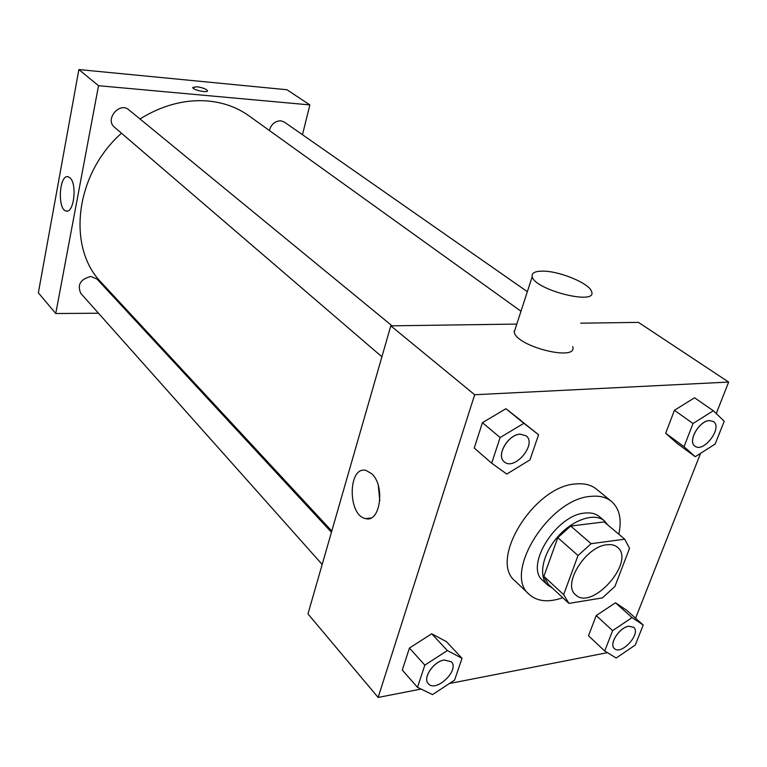 <?xml version="1.0" encoding="UTF-8"?>
<svg xmlns="http://www.w3.org/2000/svg" width="767" height="767" viewBox="0 0 767 767"><rect width="100%" height="100%" fill="white"/><g stroke="black" fill="none" stroke-linecap="round" stroke-linejoin="round"><path stroke-width="1.15" d="M606.822 544.762C611.241 544.206 614.789 545.03 617.454 547.255C636.064 561.367 591.865 611.443 575.547 594.751C562.01 584.559 585.672 546.449 606.822 544.762M578.03 555.529L563.64 594.636L568.98 603.408L602.373 597.905L614.923 586.458L629.534 548.338L624.731 539.182L591.117 543.688L578.03 555.529L557.791 537.657L543.88 576.353L563.64 594.636M624.731 539.182L604.137 521.924L570.696 526.037L591.117 543.688M568.079 602.651L548.386 584.358L543.88 576.353M557.791 537.657L570.696 526.037M607.838 525.021L604.396 520.822C594.617 512.337 572.844 519.556 557.743 536.795C542.509 553.927 538.06 576.429 547.696 585.077L552.269 587.963M547.696 585.077L542.883 580.6C524.254 566.42 556.085 514.782 584.972 513.056C590.906 512.414 595.7 513.593 599.353 516.594L604.396 520.822M562.767 597.714C548.578 602.689 537.418 601.625 529.307 594.492C502.414 573.802 549.143 498.425 591.06 496.364C599.449 495.53 606.246 497.208 611.452 501.397C619.535 508.569 621.989 519.508 618.806 534.206M529.307 594.492L515.213 581.079C488.272 560.265 534.254 485.674 576.027 483.929C584.377 483.172 591.165 484.888 596.39 489.087L611.452 501.397M643.225 625.019L626.706 610.273L615.489 602.776L596.218 615.575L588.519 635.766L604.722 651.001L616.189 658.019L635.258 645.076L643.225 625.019L632.066 617.598L612.622 630.637L604.722 651.001M462.031 658.307L446.394 641.615L431.716 633.772L409.425 648.048L402.292 670.051L417.488 687.337L432.53 694.595L454.563 680.147L462.031 658.307L447.353 650.56L424.832 665.142L417.488 687.337M716.244 413.557L728.65 382.071L474.668 394.737L378.131 697.443L421.054 689.063M449.404 683.522L607.435 652.659M635.594 618.202L700.568 453.335M713.329 410.748L694.547 397.785L674.423 410.297L665.679 433.259L676.993 443.307L695.266 456.72L715.16 444.026L724.221 421.236L713.329 410.748L693.032 423.509L684.03 446.691L695.266 456.72M538.568 434.745L505.923 408.725L482.443 422.665L474.227 448.024L491.657 463.172L506.776 474.064L529.959 459.893L538.568 434.745L523.871 423.288L500.132 437.545L491.657 463.172M580.753 323.185L638.451 322.38L728.65 382.071M514.091 330.989L514.59 330.951M516.814 324.077L390.806 325.841L307.97 613.888L378.131 697.443M390.806 325.841L474.668 394.737M371.755 473.766C385.446 485.799 380.202 523.19 365.619 518.588C347.441 515.606 347.902 465.396 366.089 470.459L371.755 473.766M572.709 346.607C578.232 361.966 516.258 346.588 514.226 332.063L515.539 328.017M542.768 271.135C559.594 270.991 589.727 283.502 591.597 291.613C597.704 305.812 534.733 290.041 532.202 276.705C531.397 272.994 534.915 271.144 542.768 271.135M379.809 500.803L378.323 485.636M139.987 118.962C162.355 105.156 185.048 99.164 208.068 101.004C223.6 102.49 237.233 107.438 248.978 115.836L520.985 311.239M331.795 531.032L101.618 282.822C66.815 248.057 74.543 174.809 121.474 133.209M392.071 325.822L128.904 109.863C119.547 101.436 104.571 119.46 114.484 127.207L381.908 356.78M269.342 130.457C271.221 124.216 275.027 120.994 280.76 120.783L284.308 122.039L527.341 291.671M322.178 564.464L80.765 293.33C77.084 284.71 80.449 279.102 90.861 276.484L96.958 279.025L331.44 532.26M302.476 134.724L309.858 104.916L98.531 85.703L55.751 313.521L98.483 313.224M128.444 313.022L129.613 313.013M55.751 313.521L38.35 292.802L78.876 69.557L286.935 89.739L309.858 104.916M78.876 69.557L98.531 85.703M70.046 177.877C77.381 184.07 73.824 213.801 66.154 210.992C57.17 209.669 59.241 173.917 68.177 176.765L70.046 177.877M192.805 87.438L196.851 86.767C202.565 87.591 206.102 88.905 207.445 90.688C208.308 93.267 192.929 90.055 192.805 87.63L196.851 86.757C202.565 87.601 206.102 88.905 207.445 90.688L207.445 90.88M504.187 461.753L504.168 461.734C495.779 455.656 508.109 434.333 520.208 434.151L526.133 435.829C537.37 444.093 514.274 471.398 504.207 461.772C495.818 455.694 508.157 434.371 520.247 434.18L526.133 435.829M520.64 420.211L505.923 408.725L523.871 423.288M505.923 408.725L482.443 422.665L500.132 437.545M482.443 422.665L474.227 448.024M428.312 683.656L428.274 683.618C422.387 678.038 433.537 661.422 444.189 659.975L451.332 661.729C460.008 670.032 435.8 693.09 428.312 683.656C422.425 678.076 433.576 661.461 444.218 660.013L451.351 661.748M446.394 641.615L431.716 633.772L447.353 650.56M431.716 633.772L409.425 648.048L424.832 665.142M409.425 648.048L402.292 670.051M694.96 446.135L694.94 446.126C687.29 441.591 699.13 420.661 709.465 420.575L713.396 421.534M694.547 397.785L674.423 410.297L693.032 423.509M674.423 410.297L665.679 433.259L684.03 446.691M665.679 433.259L676.993 443.307M709.513 420.604L713.415 421.543C723.032 427.449 703.636 453.297 694.988 446.154C687.337 441.619 699.168 420.69 709.513 420.604M614.377 648.518L614.415 648.546C608.71 644.175 619.391 627.473 628.71 626.265L633.686 627.291C641.471 633.437 621.232 655.775 614.415 648.546L614.377 648.518C608.672 644.136 619.352 627.435 628.672 626.227L633.667 627.272M626.706 610.273L615.489 602.776L632.066 617.598M615.489 602.776L596.218 615.575L612.622 630.637M596.218 615.575L588.519 635.766M514.226 332.063L532.202 276.705M370.883 518.022L365.619 518.588M67.285 211.03L66.154 210.992"/></g></svg>

